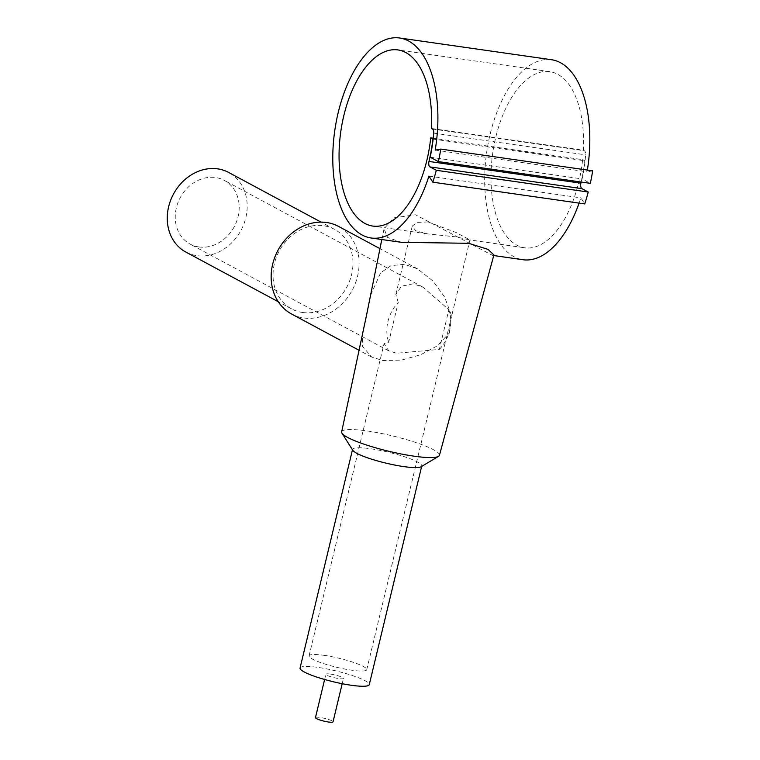 <?xml version="1.0" encoding="UTF-8"?>
<svg xmlns="http://www.w3.org/2000/svg" width="760" height="760" viewBox="0 0 760 760"><rect width="100%" height="100%" fill="white"/><g stroke="black" fill="none" stroke-linecap="round" stroke-linejoin="round"><path stroke-width="0.57" stroke-dasharray="3.8 2.85" d="M551.561 59.736A101.013 51.12 -81.9 0 0 487.407 147.63A101.013 51.12 -81.9 0 0 522.947 259.72M579.082 203.119A101.013 51.12 -81.9 0 0 580.849 197.857L584.725 203.927M428.934 176.12L580.849 197.857M493.895 254.951L492.499 255.36L415.52 214.776L393.756 217.873L384.066 228.722L387.59 237.471L401.489 242.345M330.448 674.072A9.034 1.425 -166.5 0 1 339.292 676.181A9.034 1.425 -166.5 0 1 343.453 678.452A9.034 1.425 -166.5 0 1 338.884 678.604A9.034 1.425 -166.5 0 1 330.03 676.505A9.034 1.425 -166.5 0 1 325.878 674.234A9.034 1.425 -166.5 0 1 330.448 674.072M315.457 717.62A9.034 1.425 -166.5 0 1 320.026 717.468A9.034 1.425 -166.5 0 1 328.871 719.577A9.034 1.425 -166.5 0 1 333.032 721.838M352.792 450.328A35.587 5.595 -166.5 0 1 352.564 449.359A35.587 5.595 -166.5 0 1 370.557 448.742A35.587 5.595 -166.5 0 1 405.384 457.035A35.587 5.595 -166.5 0 1 421.762 465.975A35.587 5.595 -166.5 0 1 421.116 466.735M300.058 668.031A35.587 5.595 -166.5 0 1 318.05 667.413A35.587 5.595 -166.5 0 1 352.877 675.716A35.587 5.595 -166.5 0 1 369.265 684.646M341.658 431.86A50.274 7.904 -166.5 0 1 367.08 430.948A50.274 7.904 -166.5 0 1 416.385 442.709A50.274 7.904 -166.5 0 1 439.423 455.335M362.539 331.835L362.482 346.303L371.744 357.095L382.859 360.534L401.508 360.107L420.764 354.72L437.37 345.819L449.359 332.975L451.345 315.001L444.562 296.989L433.038 281.077L417.449 268.802L404.415 264.337L391.039 265.63L380.589 272.84L369.759 297.274M302.584 312.483A45.182 38.323 118.3 0 0 349.581 281.067A45.182 38.323 118.3 0 0 334.4 229.292A45.182 38.323 118.3 0 0 323.418 225.701A45.182 38.323 118.3 0 0 276.422 257.127A45.182 38.323 118.3 0 0 291.612 308.902A45.182 38.323 118.3 0 0 302.584 312.483M291.584 314.013A49.704 42.151 118.3 0 0 303.648 317.965A49.704 42.151 118.3 0 0 355.347 283.394A49.704 42.151 118.3 0 0 338.647 226.451M185.829 252.044A45.182 38.323 118.3 0 0 196.802 255.635A45.182 38.323 118.3 0 0 243.808 224.209A45.182 38.323 118.3 0 0 228.618 172.434M431.442 128.478L583.357 150.214A88.958 45.02 -81.9 0 0 549.85 71.659A88.958 45.02 -81.9 0 0 495.738 137.408A88.958 45.02 -81.9 0 0 524.656 247.788A88.958 45.02 -81.9 0 0 578.778 182.048A88.958 45.02 -81.9 0 0 582.625 159.619L433.228 138.244M398.231 302.48L395.865 294.395L401.498 286.206L413.278 283.803L422.997 287.175L448.865 309.719L439.337 349.429L396.606 353.229L388.769 350.854L384.037 343.672L388.702 342.18L398.231 302.48A36.147 30.657 118.3 0 0 388.702 342.18M428.117 221.958L456.123 232.531L469.927 239.951L455.8 236.844L427.5 233.89L415.748 230.812L412.252 226.109L417.05 222.385L428.117 221.958M324.073 655.338A29.649 4.665 -166.5 0 1 353.096 662.255A29.649 4.665 -166.5 0 1 366.748 669.702A29.649 4.665 -166.5 0 1 351.756 670.216A29.649 4.665 -166.5 0 1 322.734 663.299A29.649 4.665 -166.5 0 1 309.082 655.861A29.649 4.665 -166.5 0 1 324.073 655.338M198.892 246.952A36.147 30.657 118.3 0 0 236.483 221.815A36.147 30.657 118.3 0 0 224.333 180.395A36.147 30.657 118.3 0 0 215.555 177.526A36.147 30.657 118.3 0 0 177.954 202.663A36.147 30.657 118.3 0 0 190.105 244.083A36.147 30.657 118.3 0 0 198.892 246.952M439.337 349.429A36.147 30.657 118.3 0 0 448.865 309.719M433.143 139.089L584.801 160.787L582.625 159.619M592.667 170.82L587.1 171.817A101.013 51.12 -81.9 0 0 587.385 170.069M435.185 150.09L587.1 171.817M581.153 182.039A93.48 47.3 -81.9 0 0 584.801 160.787M583.357 150.214L584.336 150.736A4.522 2.289 98.1 0 1 585.628 154.84A93.984 47.557 98.1 0 1 582.112 178.932L590.32 183.35M430.198 157.206L582.112 178.932M432.43 129.01L584.336 150.736M433.713 133.114L585.628 154.84M493.734 255.541L492.499 255.36M342.19 683.715L343.453 678.452M334.4 229.292L321.034 222.11M417.449 268.802L379.915 248.624M549.85 71.659L397.945 49.932M366.748 669.702L469.927 239.951L524.656 247.788M422.997 287.175L224.333 180.395M388.769 350.854L190.105 244.083M309.082 655.861L384.037 343.672M395.865 294.395L412.252 226.109M427.5 233.89L372.742 226.052M371.744 357.095L358.729 350.103M291.612 308.902L278.245 301.72M381.815 239.523L384.066 228.722M324.615 679.487L325.878 674.234"/><path stroke-width="1.14" d="M493.734 255.541L522.947 259.72A101.013 51.12 -81.9 0 0 579.082 203.119M335.502 125.903A101.013 51.12 -81.9 0 0 371.032 237.984A101.013 51.12 -81.9 0 0 428.934 176.12L432.81 182.191A111.558 56.449 -81.9 0 0 436.325 170.297L430.036 166.915A4.522 2.289 98.1 0 1 428.972 161.443A93.48 47.3 -81.9 0 0 432.887 139.052L430.711 137.883A88.958 45.02 98.1 0 1 426.863 160.312A88.958 45.02 98.1 0 1 372.742 226.052A88.958 45.02 98.1 0 1 343.824 115.672A88.958 45.02 98.1 0 1 397.945 49.932A88.958 45.02 98.1 0 1 431.442 128.478L432.43 129.01A4.522 2.289 98.1 0 1 433.713 133.114A93.984 47.557 98.1 0 1 430.198 157.206L438.406 161.614A111.558 56.449 -81.9 0 0 440.762 149.083L435.185 150.09A101.013 51.12 -81.9 0 0 399.646 38A101.013 51.12 -81.9 0 0 335.502 125.903M371.032 237.984L401.489 242.345L468.587 243.295L488.015 249.365L493.895 254.951L439.423 455.335A50.274 7.904 -166.5 0 1 438.51 456.37A50.274 7.904 -166.5 0 1 414.01 456.171A50.274 7.904 -166.5 0 1 342 433.2A50.274 7.904 -166.5 0 1 341.658 431.86L366.377 315.979L381.815 239.523M342.19 683.715L333.032 721.838A9.034 1.425 -166.5 0 1 328.462 722A9.034 1.425 -166.5 0 1 319.618 719.891A9.034 1.425 -166.5 0 1 315.457 717.62L324.615 679.487M438.51 456.37L421.116 466.735A35.587 5.595 -166.5 0 1 403.769 466.592A35.587 5.595 -166.5 0 1 352.792 450.328L342 433.2M421.658 466.402L369.265 684.646A35.587 5.595 -166.5 0 1 351.272 685.264A35.587 5.595 -166.5 0 1 316.445 676.97A35.587 5.595 -166.5 0 1 300.058 668.031L352.459 449.796M379.915 248.624L338.647 226.451A49.704 42.151 118.3 0 0 326.572 222.499A49.704 42.151 118.3 0 0 274.873 257.07A49.704 42.151 118.3 0 0 291.584 314.013L358.729 350.103M321.034 222.11L228.618 172.434A45.182 38.323 118.3 0 0 217.635 168.853A45.182 38.323 118.3 0 0 170.639 200.269A45.182 38.323 118.3 0 0 185.829 252.044L278.245 301.72M433.228 138.244L430.711 137.883M440.762 149.083L592.667 170.82A111.558 56.449 -81.9 0 1 590.32 183.35L438.406 161.614M587.385 170.069A101.013 51.12 -81.9 0 0 551.561 59.736L399.646 38M432.81 182.191L584.725 203.927A111.558 56.449 -81.9 0 0 588.24 192.023L581.951 188.651A4.522 2.289 98.1 0 1 580.887 183.179A93.48 47.3 -81.9 0 0 581.153 182.039M436.325 170.297L588.24 192.023M430.036 166.915L581.951 188.651M428.972 161.443L580.887 183.179"/></g></svg>
